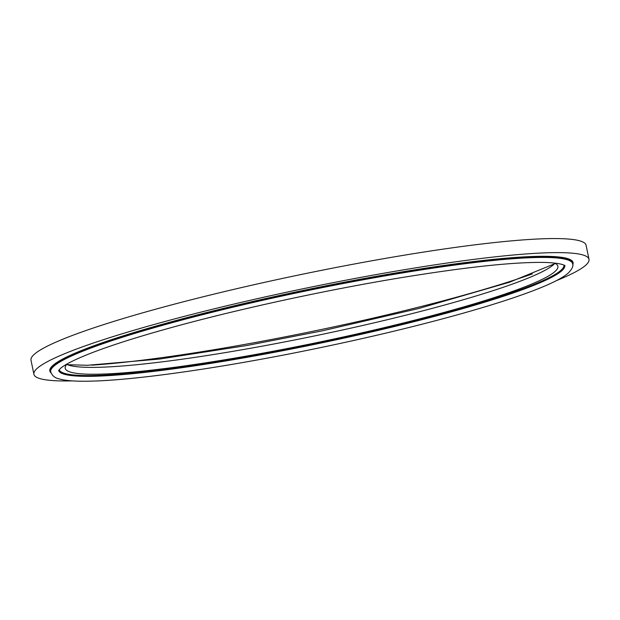 <?xml version="1.0" encoding="UTF-8"?>
<svg xmlns="http://www.w3.org/2000/svg" width="620" height="620" viewBox="0 0 620 620"><rect width="100%" height="100%" fill="white"/><g stroke="black" fill="none" stroke-linecap="round" stroke-linejoin="round"><path stroke-width="0.93" d="M556.357 280.659A283.433 29.155 168.3 0 0 585.621 265.313A283.433 29.155 168.3 0 0 589 259.315L586.094 245.264A283.433 29.155 168.3 0 0 327.461 269.165A283.433 29.155 168.3 0 0 34.379 354.221A283.433 29.155 168.3 0 0 31 360.22L33.906 374.271A283.433 29.155 168.3 0 0 72.346 380.889M589 259.315A283.433 29.155 168.3 0 0 330.367 283.216A283.433 29.155 168.3 0 0 37.293 368.264A283.433 29.155 168.3 0 0 33.906 374.271M91.683 365.172A280.077 28.814 168.3 0 0 532.363 273.916M66.774 364.397A251.573 25.877 168.3 0 0 310.062 336.862A251.573 25.877 168.3 0 0 553.474 264.732A251.573 25.877 168.3 0 0 554.923 263.306M67.27 363.863A251.573 25.877 168.3 0 0 65.216 368.296A251.573 25.877 168.3 0 0 294.763 347.084A251.573 25.877 168.3 0 0 554.9 271.591A251.573 25.877 168.3 0 0 557.899 266.267A251.573 25.877 168.3 0 0 554.249 263.012M564.781 265.647A258.447 26.59 -11.7 0 1 561.658 270.886A258.447 26.59 -11.7 0 1 295.554 348.215A258.447 26.59 -11.7 0 1 58.652 370.466M59.194 369.698A257.765 26.52 168.3 0 0 295.562 347.471A257.765 26.52 168.3 0 0 560.868 270.367A257.765 26.52 168.3 0 0 563.983 265.159M572.616 263.733L572.547 263.407A266.492 27.42 168.3 0 0 329.375 285.874A266.492 27.42 168.3 0 0 53.808 365.846A266.492 27.42 168.3 0 0 50.631 371.488L50.701 371.814C52.142 375.673 54.901 378.014 58.977 378.836C65.418 380.719 75.594 381.494 89.497 381.168C135.439 380.417 226.595 367.195 318.773 347.983C369.807 337.365 416.439 326.19 458.684 314.456C491.35 305.335 517.545 296.895 537.253 289.122C552.343 283.201 562.658 277.876 568.199 273.126C572.159 269.01 573.632 265.879 572.616 263.733A266.492 27.42 168.3 0 0 329.445 286.208A266.492 27.42 168.3 0 0 53.878 366.172A266.492 27.42 168.3 0 0 50.701 371.814M50.995 372.837A267.166 27.482 -11.7 0 1 53.026 365.312A267.166 27.482 -11.7 0 1 339.078 283.231A267.166 27.482 -11.7 0 1 572.748 264.787M58.59 370.605L60.427 368.466C65.015 364.358 75.911 358.98 93.116 352.323C113.607 344.511 140.484 336.048 173.763 326.918C239.909 308.752 326.438 289.997 400.458 277.791C467.604 266.817 516.173 261.71 546.158 262.477C564.037 263.252 565.37 266.096 564.898 265.755L564.735 265.376M67.448 364.692L87.319 365.288L159.603 359.042L246.822 345.51L321.803 330.948L418.539 308.551L509.384 282.263L554.419 263.841"/></g></svg>
